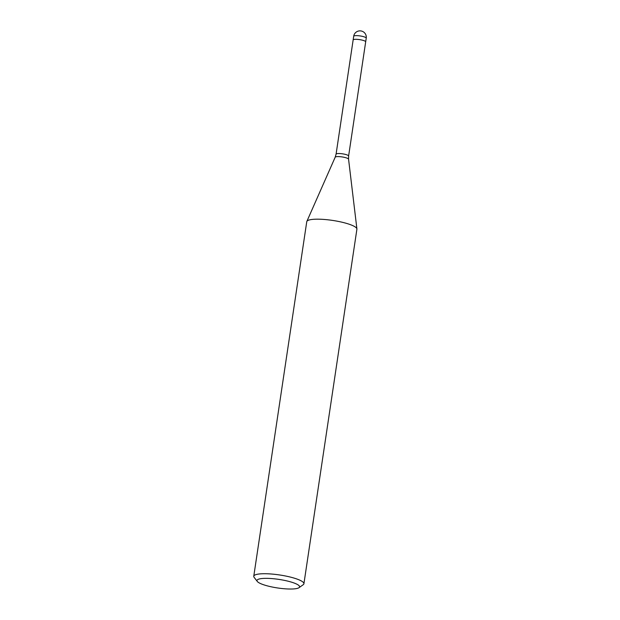 <?xml version="1.0" encoding="UTF-8"?>
<svg xmlns="http://www.w3.org/2000/svg" width="620" height="620" viewBox="0 0 620 620"><rect width="100%" height="100%" fill="white"/><g stroke="black" fill="none" stroke-linecap="round" stroke-linejoin="round"><path stroke-width="0.93" d="M353.695 36.262A6.34 1.271 8.5 0 1 361.948 36.262A6.34 1.271 8.5 0 1 364.653 37.022A6.34 1.271 8.5 0 1 366.234 38.138A6.34 6.34 0 0 0 361.274 31A6.34 6.34 0 0 0 353.695 36.262L353.144 39.951A6.34 1.271 8.5 0 1 353.144 39.951A6.34 1.271 8.5 0 1 361.398 39.944A6.34 1.271 8.5 0 1 365.684 41.819A6.34 1.271 8.5 0 1 365.676 41.842M257.3 581.452A21.553 4.332 8.5 0 1 285.029 580.498A21.553 4.332 8.5 0 1 299.018 587.683A21.553 4.332 8.5 0 1 271.552 586.876A21.553 4.332 8.5 0 1 257.3 581.452L254.146 577.375A25.35 5.099 8.5 0 1 253.766 576.259L306.753 221.712A25.35 5.099 8.5 0 1 339.752 221.704A25.35 5.099 8.5 0 1 356.903 228.927M253.766 576.259A25.35 5.099 8.5 0 1 286.765 576.251A25.35 5.099 8.5 0 1 303.916 583.753A25.35 5.099 8.5 0 1 303.226 584.707L299.018 587.683M339.752 221.704A25.35 5.099 8.5 0 1 356.903 229.206L303.916 583.753M348.564 159.201A6.766 1.364 8.5 0 0 343.984 157.271A6.766 1.364 8.5 0 0 335.195 157.201L336.079 154.155L353.144 39.951A6.34 1.271 8.5 0 1 357.275 39.37A6.34 1.271 8.5 0 1 364.103 40.703A6.34 1.271 8.5 0 1 365.684 41.819L348.611 156.031L348.564 159.201L356.903 228.888M336.079 154.155A6.34 1.271 8.5 0 1 344.325 154.155A6.34 1.271 8.5 0 1 348.611 156.031M335.195 157.201L306.853 221.41M366.234 38.138L365.684 41.819"/></g></svg>
